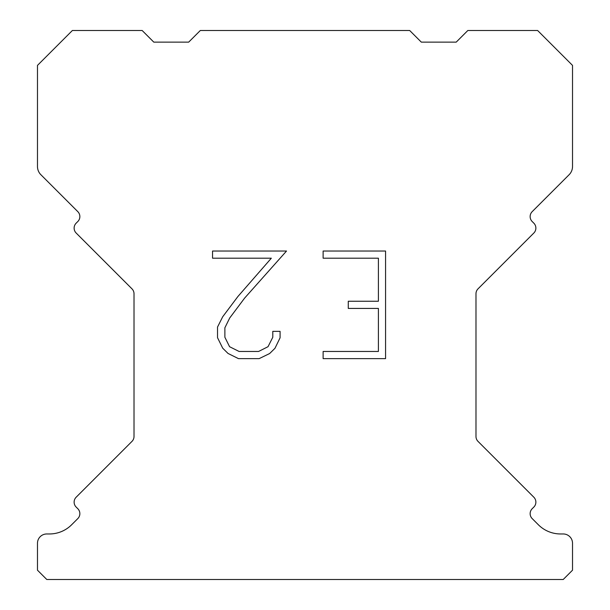 <?xml version="1.0" encoding="UTF-8"?>
<svg xmlns="http://www.w3.org/2000/svg" width="610" height="610" viewBox="0 0 610 610"><rect width="100%" height="100%" fill="white"/><g stroke="black" fill="none" stroke-linecap="round" stroke-linejoin="round"><path stroke-width="0.91" d="M378.398 351.467L378.398 308.424L348.279 308.424L348.279 301.248L378.398 301.248L378.398 258.205L323.125 258.205L323.125 251.03L385.573 251.03L385.573 358.634L323.125 358.634L323.125 351.467L378.398 351.467M280.082 331.352L280.082 337.803L274.965 348.31L269.643 353.533L259.136 358.634L238.472 358.634L228.033 353.449L222.711 348.196L217.526 337.696L217.526 327.044L222.711 316.75L237.908 296.506L271.328 258.205L212.547 258.205L212.547 251.03L286.525 251.03L244.633 298.092L229.711 317.985L224.876 327.799L224.876 337.246L229.573 346.709L239.097 351.467L258.579 351.467L268.034 346.693L272.8 337.246L272.8 331.352L280.082 331.352M200.316 30.5L409.684 30.5L421.312 42.128L456.211 42.128L467.839 30.5L537.624 30.5L572.523 65.392L572.523 166.5A11.628 11.628 0 0 1 569.115 174.727L532.187 211.647A6.977 6.977 0 0 0 532.187 221.521L533.834 223.168A6.977 6.977 0 0 1 533.834 233.035L478.026 288.843A6.977 6.977 0 0 0 475.983 293.776L475.983 436.463A6.977 6.977 0 0 0 478.026 441.396L533.834 497.211A6.977 6.977 0 0 1 533.834 507.078L532.187 508.725A6.977 6.977 0 0 0 532.187 518.591L538.363 524.76A31.407 31.407 0 0 0 560.567 533.963L563.213 533.963A9.302 9.302 0 0 1 572.523 543.266L572.523 570.197L563.213 579.5L46.787 579.5L37.477 570.197L37.477 543.266A9.302 9.302 0 0 1 46.787 533.963L49.433 533.963A31.407 31.407 0 0 0 71.637 524.76L77.813 518.591A6.977 6.977 0 0 0 77.813 508.725L76.166 507.078A6.977 6.977 0 0 1 76.166 497.211L131.974 441.396A6.977 6.977 0 0 0 134.017 436.463L134.017 293.776A6.977 6.977 0 0 0 131.974 288.843L76.166 233.035A6.977 6.977 0 0 1 76.166 223.168L77.813 221.521A6.977 6.977 0 0 0 77.813 211.647L40.885 174.727A11.628 11.628 0 0 1 37.477 166.5L37.477 65.392L72.376 30.5L142.16 30.5L153.789 42.128L188.688 42.128L200.316 30.5"/></g></svg>
